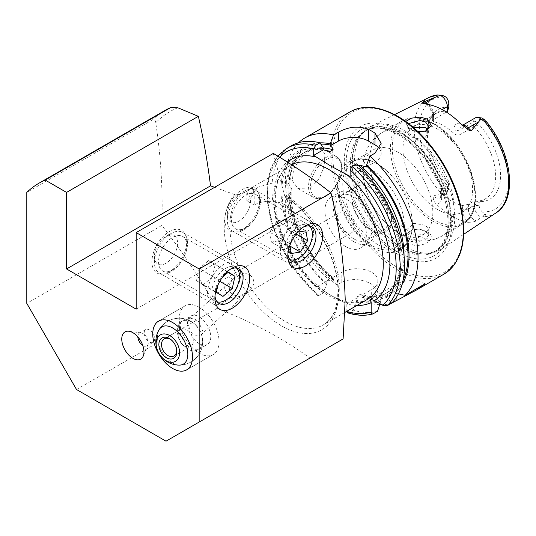 <?xml version="1.0" encoding="UTF-8"?>
<svg xmlns="http://www.w3.org/2000/svg" width="536" height="536" viewBox="0 0 536 536"><rect width="100%" height="100%" fill="white"/><g stroke="black" fill="none" stroke-linecap="round" stroke-linejoin="round"><path stroke-width="0.4" stroke-dasharray="2.68 2.01" d="M417.906 131.648L415.601 131.246L408.063 128.245L405.638 121.478M408.486 123.588L407.132 125.94L410.295 129.665L415.795 131.769L425.437 131.286M427.252 232.041L420.365 229.622L410.851 230.145L404.747 236.557L408.747 243.793L415.621 245.548C427.862 245.696 436.914 236.597 427.252 232.041L425.108 230.895L428.7 235.17L424.948 239.793L415.815 242.299L410.295 240.999L407.132 235.94L412.352 229.622L420.016 229.194L425.537 231.13M232.932 279.336L232.101 279.993L229.066 285.601L229.676 291.55C232.202 294.445 235.505 296.086 239.579 296.468L250.58 289.809L253.917 283.933C254.004 277.749 250.935 274.244 244.711 273.414C239.726 274.452 235.806 276.429 232.932 279.336A11.718 6.767 -120 0 0 231.967 278.72A11.718 6.767 -120 0 0 226.112 278.137A11.718 6.767 -120 0 0 223.686 283.504A11.718 6.767 -120 0 0 231.967 297.855A11.718 6.767 -120 0 0 237.83 298.438A11.718 6.767 -120 0 0 239.579 296.468M187.446 323.389L191.332 332.467L196.645 335.851L200.853 334.96L202.461 330.652L198.575 321.567L193.262 318.19L189.054 319.081L187.446 323.389M199.157 307.229A28.127 16.241 -120 0 0 185.094 305.842A28.127 16.241 -120 0 0 180.786 328.374A28.127 16.241 -120 0 0 199.157 353.157A28.127 16.241 -120 0 0 213.221 354.551A28.127 16.241 -120 0 0 217.529 332.019A28.127 16.241 -120 0 0 199.157 307.229A28.127 16.241 60 0 1 217.529 332.019A28.127 16.241 60 0 1 213.221 354.551A28.127 16.241 60 0 1 199.157 353.157A28.127 16.241 60 0 1 180.786 328.374A28.127 16.241 60 0 1 185.094 305.842A28.127 16.241 60 0 1 199.157 307.229M303.476 227.009A19.919 11.504 120 0 0 301.909 227.813L305.219 225.904L301.909 227.813A19.919 11.504 120 0 0 287.819 252.215A19.919 11.504 120 0 0 287.906 253.977M245.562 227.813L245.562 227.813A19.919 11.504 120 0 0 259.645 203.419A19.919 11.504 120 0 0 255.518 194.293A19.919 11.504 120 0 0 245.562 195.285A19.919 11.504 120 0 0 232.544 212.839A19.919 11.504 120 0 0 235.599 228.805A19.919 11.504 120 0 0 245.562 227.813L242.245 229.73A24.609 14.211 120 0 0 259.645 199.586A24.609 14.211 120 0 0 242.245 189.543A24.609 14.211 120 0 0 224.845 219.68A24.609 14.211 120 0 0 242.245 229.73L245.562 227.813M230.554 269.112A19.919 11.504 120 0 0 228.986 269.916L232.302 268L228.986 269.916A19.919 11.504 120 0 0 214.903 294.311A19.919 11.504 120 0 0 214.99 296.073M172.639 269.916L172.639 269.916A19.919 11.504 120 0 0 186.729 245.515A19.919 11.504 120 0 0 182.602 236.396A19.919 11.504 120 0 0 172.639 237.381A19.919 11.504 120 0 0 159.627 254.935A19.919 11.504 120 0 0 162.676 270.901A19.919 11.504 120 0 0 172.639 269.916L169.322 271.826A24.609 14.211 120 0 0 186.729 241.689A24.609 14.211 120 0 0 169.322 231.639A24.609 14.211 120 0 0 151.923 261.782A24.609 14.211 120 0 0 169.322 271.826L172.639 269.916M142.79 345.492A7.383 4.261 -120 0 0 143.058 345.646A7.383 4.261 -120 0 0 146.75 346.015A7.383 4.261 -120 0 0 147.929 344.588A7.383 4.261 -120 0 0 143.058 333.593A7.383 4.261 -120 0 0 141.196 332.916A7.383 4.261 -120 0 0 139.367 333.225A7.383 4.261 -120 0 0 137.839 336.916M149.41 329.928A7.383 4.261 -120 0 0 145.718 329.56A7.383 4.261 -120 0 0 144.586 335.476A7.383 4.261 -120 0 0 149.41 341.981A7.383 4.261 -120 0 0 153.102 342.35A7.383 4.261 -120 0 0 154.227 336.434A7.383 4.261 -120 0 0 149.41 329.928M273.327 153.417L284.676 195.808L285.467 196.993C313.774 214.373 338.665 259.29 337.881 291.41C337.459 308.347 332.581 319.51 323.235 324.903A77.345 44.656 -120 0 0 339.255 289.5A77.345 44.656 -120 0 0 287.671 196.665L285.333 196.893L285.333 223.03A22.03 12.717 0 0 0 291.785 214.038A22.03 12.717 0 0 0 278.184 202.286A22.03 12.717 0 0 0 254.178 205.04L254.178 192.29A73.861 42.645 60 0 0 246.888 194.481L249.307 189.268A77.345 44.656 60 0 1 257.059 187.406L279.658 180.987L288.422 183.225L291.792 189.175L291.624 190.695L287.671 196.665M310.639 187.888L319.195 178.964L324.139 166.234L324.87 154.455L321.299 147.842L310.639 149.618L300.763 157.798L293.534 169.222L292.361 180.712L297.862 188.438L310.639 187.888M460.23 123.314A13.031 7.524 60 0 0 453.932 129.772A4.221 2.439 0 0 0 459.901 129.772L473.643 121.833A8.811 5.085 60 0 1 475.472 117.799M426.361 130.751A49.218 28.415 60 0 0 447.5 185.563L447.5 190.548L441.698 193.898A4.221 2.439 0 0 0 440.465 195.62A4.221 2.439 0 0 0 441.698 197.342L441.698 193.61L440.465 191.037L441.698 188.913L447.5 185.563L448.826 184.076L448.826 187.68L447.5 190.548A8.811 5.085 60 0 1 447.091 192.88A8.811 5.085 60 0 1 445.671 194.581A8.811 5.085 60 0 1 441.269 194.146A8.811 5.085 60 0 1 440.498 193.643L439.748 191.654C437.503 189.094 440.197 186.89 442.408 189.503L445.751 190.762A63.027 36.388 60 0 1 419.42 128.734A63.027 36.388 60 0 1 445.55 96.835M479.151 205.188L474.179 205.951L468.377 209.301A4.221 2.439 180 0 1 462.414 209.301A13.031 7.524 -120 0 0 468.015 222.326L472.645 222.085L476.611 220.872L481.181 217.134L483.191 216.738C486.253 215.975 486.768 215.043 484.738 213.938L482.226 211.821A6.244 3.605 -120 0 1 479.151 205.188L479.151 201.576A51.791 29.902 60 0 0 500.611 175.473A51.791 29.902 60 0 0 479.151 124.593L474.179 126.737A49.218 28.415 60 0 1 485.449 198.776A49.218 28.415 60 0 1 474.179 200.973L479.151 201.576M441.698 193.61A49.218 28.415 -120 0 0 452.056 201.409A49.218 28.415 -120 0 0 462.414 205.569L468.377 204.316L474.179 200.973L474.179 205.951A8.811 5.085 -120 0 0 480.41 216.745A8.811 5.085 -120 0 0 481.181 217.134M413.062 127.293L407.132 132.533L407.226 133.236L410.295 136.62L416.512 138.603L425.021 137.611L428.7 132.533L427.661 129.565M410.295 234.044L407.226 230.245L407.132 229.334L413.792 223.298L425.537 225.328L428.7 229.334L425.028 233.616L416.512 235.606L410.295 234.044M371.676 230.594L371.676 230.594A28.127 16.241 60 0 1 351.79 196.143A28.127 16.241 60 0 1 371.676 184.665A28.127 16.241 60 0 1 391.568 219.11A28.127 16.241 60 0 1 371.676 230.594L370.021 229.636A25.782 14.887 60 0 1 351.79 198.059A25.782 14.887 60 0 1 357.13 186.26A25.782 14.887 60 0 1 370.021 187.533A25.782 14.887 60 0 1 386.865 210.253A25.782 14.887 60 0 1 382.912 230.909A25.782 14.887 60 0 1 370.021 229.636L371.676 230.594M377.579 244.409A49.218 28.415 60 0 1 345.425 201.034A49.218 28.415 60 0 1 352.969 161.597A49.218 28.415 60 0 1 377.579 164.036A49.218 28.415 60 0 1 387.769 171.681A49.218 28.415 60 0 1 410.857 211.666A49.218 28.415 60 0 1 402.188 246.841A49.218 28.415 60 0 1 377.579 244.409M398.027 232.604A49.218 28.415 60 0 1 365.874 189.228A49.218 28.415 60 0 1 373.418 149.792A49.218 28.415 60 0 1 398.027 152.224A49.218 28.415 60 0 1 430.18 195.6A49.218 28.415 60 0 1 422.636 235.036A49.218 28.415 60 0 1 398.027 232.604M437.791 209.643A49.218 28.415 60 0 1 405.638 166.267A49.218 28.415 60 0 1 413.182 126.831A49.218 28.415 60 0 1 437.791 129.27A49.218 28.415 60 0 1 469.951 172.639A49.218 28.415 60 0 1 462.401 212.082A49.218 28.415 60 0 1 437.791 209.643M404.66 130.777A70.799 40.877 60 0 1 450.562 192.022A70.799 40.877 60 0 1 441.289 249.14A70.799 40.877 60 0 1 432.706 252.664A70.799 40.877 60 0 1 404.66 246.393A70.799 40.877 60 0 1 360.44 190.159A70.799 40.877 60 0 1 363.194 132.258A70.799 40.877 60 0 1 370.537 126.59A70.799 40.877 60 0 1 404.66 130.777M398.027 254.446A75.971 43.865 60 0 1 344.306 161.396A75.971 43.865 60 0 1 398.027 130.382A75.971 43.865 60 0 1 451.748 223.432A75.971 43.865 60 0 1 398.027 254.446M353.948 241.783A29.299 16.918 60 0 1 334.806 215.968A29.299 16.918 60 0 1 339.295 192.491A29.299 16.918 60 0 1 353.948 193.945A29.299 16.918 60 0 1 373.083 219.76A29.299 16.918 60 0 1 368.594 243.237A29.299 16.918 60 0 1 353.948 241.783M345.66 246.573A29.299 16.918 60 0 1 326.518 220.752A29.299 16.918 60 0 1 331.014 197.275A29.299 16.918 60 0 1 345.66 198.729A29.299 16.918 60 0 1 364.795 224.544A29.299 16.918 60 0 1 360.306 248.021A29.299 16.918 60 0 1 345.66 246.573M353.948 238.915A25.782 14.887 60 0 1 337.104 216.196A25.782 14.887 60 0 1 341.057 195.54A25.782 14.887 60 0 1 353.948 196.812A25.782 14.887 60 0 1 370.785 219.532A25.782 14.887 60 0 1 366.838 240.195A25.782 14.887 60 0 1 353.948 238.915M379.649 304.683A93.746 54.129 60 0 1 366.658 302.331L371.676 299.436L377.853 291.812L371.676 284.174C361.746 278.8 351.797 278.151 341.847 282.211L336.829 285.112A93.746 54.129 60 0 1 298.612 142.69M387.722 296.971L387.722 295.45C387.729 293.768 387.066 293.118 385.732 293.5L382.818 295.182L380.828 299.43L380.828 300.951A85.673 49.459 60 0 1 356.467 301.426L357.291 297.842L356.909 296.274L359.83 294.592L362.537 294.813L363.361 296.261L363.361 297.447A85.673 49.459 60 0 0 387.722 296.971L391.019 303.476A93.746 54.129 60 0 1 381.739 304.716M336.829 285.112L333.526 280.228L333.526 279.035L332.702 277.588L333.084 279.149L330.163 280.837L327.456 280.616L326.632 284.207L323.335 292.897L318.98 295.416L317.446 295.45L316.99 294.204L316.99 286.66L331.241 295.658L346.819 303.885L346.819 311.289M474.179 126.737L459.901 134.663C457.845 135.474 455.861 135.065 453.932 133.437A49.218 28.415 -120 0 0 443.768 125.819A49.218 28.415 -120 0 0 433.604 121.706L432.371 120.808L433.604 119.481L446.428 112.084M426.716 128.56A49.218 28.415 60 0 1 428.331 123.039A49.218 28.415 60 0 1 436.23 113.525A49.218 28.415 60 0 1 447.5 111.334M468.015 222.326A67.442 38.934 60 0 1 452.056 216.289A67.442 38.934 60 0 1 436.096 203.894C433.671 201.355 432.8 198.709 433.47 195.962L440.498 193.643M343.107 338.94L309.962 358.082C283.564 338.772 252.583 322.21 217.013 308.408C200.638 279.316 182.247 251.665 161.845 225.442L162.187 206.105C161.993 176.954 159.842 149.182 155.742 122.778C155.561 120.366 154.489 119.374 152.539 119.816L26.8 192.411M214.628 187.305L234.808 194.622L241.059 194.535A77.345 44.656 -120 0 0 229.87 226.346A77.345 44.656 -120 0 0 284.562 321.071A77.345 44.656 -120 0 0 323.235 324.903L344.956 312.361M345.66 232.215A11.718 6.767 60 0 1 338.002 221.891A11.718 6.767 60 0 1 339.797 212.504A11.718 6.767 60 0 1 345.66 213.08A11.718 6.767 60 0 1 353.318 223.405A11.718 6.767 60 0 1 351.516 232.798A11.718 6.767 60 0 1 345.66 232.215M448.826 184.076A51.791 29.902 60 0 1 427.493 129.766M427.52 129.384A51.791 29.902 60 0 1 429.778 119.495A51.791 29.902 60 0 1 448.826 107.086M448.826 187.68A6.244 3.605 60 0 1 448.538 189.335A6.244 3.605 60 0 1 445.751 190.762M473.643 126.724L473.643 121.833L479.151 120.982L479.151 124.593M479.151 120.982A5.963 3.444 60 0 1 481.857 118M356.48 163.855L359.777 168.84A85.673 49.459 60 0 1 387.669 297.004L391.655 303.115M402.04 284.589A85.673 49.459 60 0 1 394.563 293.025L393.243 292.261L388.573 291.859L385.659 293.547C384.66 294.512 384.888 295.41 386.349 296.24L387.669 297.004M359.777 168.84L359.897 170.796L358.256 169.477L356.909 166.91L358.678 165.899M356.909 166.91A81.445 47.021 60 0 1 385.659 293.547L385.558 293.601C413.758 278.934 399.032 204.122 358.256 169.477M398.382 293.869L394.563 293.025M347.616 312.856L353.164 310.123L356.467 301.426M377.525 311.269A93.746 54.129 60 0 1 353.164 310.123M323.335 292.897A93.746 54.129 60 0 1 274.526 211.231A93.746 54.129 60 0 1 291.376 145.738M380.828 300.951L379.964 303.691M326.632 284.207A85.673 49.459 60 0 1 280.998 192.049A85.673 49.459 60 0 1 323.322 147.789M333.084 279.149A81.445 47.021 60 0 1 291.035 208.283A81.445 47.021 60 0 1 305.734 151.655C275.584 164.887 290.633 243.056 333.077 277.795L332.702 277.588L341.847 272.308A21.092 12.181 0 0 1 364.835 269.668A21.092 12.181 0 0 1 377.853 280.918A21.092 12.181 0 0 1 371.676 289.534L362.483 294.793C371.515 297.158 379.3 296.71 385.833 293.447L385.732 293.5A81.445 47.021 60 0 1 359.83 294.592M333.526 280.228A85.673 49.459 60 0 1 288.294 194.655A85.673 49.459 60 0 1 320.052 142.857M363.361 297.447L366.658 302.331M254.178 205.04L246.888 200.833A22.03 12.717 0 0 0 253.34 191.841A22.03 12.717 0 0 0 252.329 188.029L241.059 194.535M249.307 189.268C253.501 186.294 254.506 185.878 252.329 188.029L253.233 186.702L289.916 165.524A77.345 44.656 60 0 1 291.537 164.666M327.456 280.616L316.99 286.66M346.819 303.885L357.291 297.842M350.135 176.431L359.897 170.796M366.557 166.951L374.992 162.08A21.092 12.181 0 0 0 381.17 153.47A21.092 12.181 0 0 0 379.582 148.834M425.082 283.812A21.092 12.181 0 0 0 396.064 284.254L370.088 299.249M161.845 225.442L26.8 303.403M217.013 308.408L76.521 389.518M309.962 358.082L166.013 441.188M246.888 200.833L246.888 194.481M257.059 187.406L254.178 192.29M136.178 309.145L285.333 223.03M309.419 225.984A19.557 11.29 120 0 0 296.12 227.887A19.557 11.29 120 0 0 285.179 246.024A19.557 11.29 120 0 0 289.989 259.638M294.043 224.135A23.437 13.534 120 0 0 281.192 244.677A23.437 13.534 120 0 0 285.293 261.548A23.437 13.534 120 0 0 299.972 258.372A23.437 13.534 120 0 0 312.83 237.823A23.437 13.534 120 0 0 308.729 220.953A23.437 13.534 120 0 0 294.043 224.135M240.939 193.476A23.437 13.534 120 0 0 227.331 220.162A23.437 13.534 120 0 0 232.182 230.889A23.437 13.534 120 0 0 246.868 227.706A23.437 13.534 120 0 0 259.719 207.164A23.437 13.534 120 0 0 255.618 190.293A23.437 13.534 120 0 0 243.9 191.459A23.437 13.534 120 0 0 240.939 193.476M236.858 195.74A16.408 9.474 120 0 0 227.331 214.42A16.408 9.474 120 0 0 241.006 219.706A16.408 9.474 120 0 0 250.486 199.848A16.408 9.474 120 0 0 238.929 194.327A16.408 9.474 120 0 0 236.858 195.74M305.889 230.808L286.003 219.325L276.991 220.805L269.695 232.162L289.587 243.645L289.882 245.361M289.587 243.645L296.884 232.282L297.768 232.142M276.991 220.805L296.884 232.282M286.003 219.325L287.711 229.207L296.153 234.078M287.711 229.207L280.415 240.57L290.01 246.104M269.695 232.162L271.41 242.044L280.415 240.57M271.41 242.044L291.296 253.528M236.503 268.087A19.557 11.29 120 0 0 229.643 266.68A19.557 11.29 120 0 0 213.415 283.953A19.557 11.29 120 0 0 217.073 301.735M228.852 262.272A23.437 13.534 120 0 0 209.857 281.755A23.437 13.534 120 0 0 212.37 303.651A23.437 13.534 120 0 0 219.325 304.435A23.437 13.534 120 0 0 238.319 284.951A23.437 13.534 120 0 0 235.806 263.055A23.437 13.534 120 0 0 228.852 262.272M175.741 231.612A23.437 13.534 120 0 0 170.984 233.555A23.437 13.534 120 0 0 154.408 262.258A23.437 13.534 120 0 0 159.266 272.992A23.437 13.534 120 0 0 166.22 273.769A23.437 13.534 120 0 0 185.208 254.292A23.437 13.534 120 0 0 182.702 232.396A23.437 13.534 120 0 0 175.741 231.612M169.343 235.07A16.408 9.474 120 0 0 166.013 236.43A16.408 9.474 120 0 0 154.408 256.523A16.408 9.474 120 0 0 162.676 264.576A16.408 9.474 120 0 0 177.121 247.257A16.408 9.474 120 0 0 169.343 235.07M228.095 272.375L208.538 260.617L199.225 268.536L219.11 280.013L218.011 284.877M219.11 280.013L222.534 277.105M208.538 260.617L228.423 272.1M215.097 264.864L212.35 277.038L219.8 281.34M212.35 277.038L203.037 284.958L222.922 296.435M199.225 268.536L196.471 280.703L203.037 284.958M196.471 280.703L216.363 292.187M179.506 328.146A16.408 9.474 60 0 1 182.903 320.635A16.408 9.474 60 0 1 191.104 321.446A16.408 9.474 60 0 1 191.339 321.587A16.408 9.474 60 0 1 202.702 341.265A16.408 9.474 60 0 1 202.709 341.539A16.408 9.474 60 0 1 199.305 349.05A16.408 9.474 60 0 1 191.104 348.239A16.408 9.474 60 0 1 179.506 328.146M199.157 343.589A16.408 9.474 60 0 1 188.438 329.131A16.408 9.474 60 0 1 190.95 315.985A16.408 9.474 60 0 1 199.157 316.803A16.408 9.474 60 0 1 209.871 331.255A16.408 9.474 60 0 1 207.358 344.407A16.408 9.474 60 0 1 199.157 343.589M202.702 341.265A23.437 23.437 0 0 1 179.54 365.11A21.48 12.402 60 0 1 157.45 336.735A21.48 12.402 60 0 1 159.112 329.72A23.437 23.437 0 0 1 191.339 321.587M190.267 346.745A9.842 6.687 60.5 0 1 182.233 344.3A9.842 6.687 60.5 0 1 178.548 337.787A9.842 6.687 60.5 0 1 180.927 329.432A9.842 6.687 60.5 0 1 181.275 329.251A9.842 6.687 60.5 0 1 191.727 334.966A9.842 6.687 60.5 0 1 190.615 346.564A9.842 6.687 60.5 0 1 190.267 346.745M179.808 340.253A16.408 11.142 60.5 0 1 177.925 335.275A16.408 11.142 60.5 0 1 182.475 321.051A16.408 11.142 60.5 0 1 196.444 325.727A16.408 11.142 60.5 0 1 200.122 331A16.408 11.142 60.5 0 1 201.784 335.174A16.408 11.142 60.5 0 1 197.449 350.209A16.408 11.142 60.5 0 1 184.062 346.129A16.408 11.142 60.5 0 1 179.808 340.253M172.371 340.889A9.842 6.687 60.5 0 1 172.625 341.137A9.842 6.687 60.5 0 1 176.31 347.65A9.842 6.687 60.5 0 1 176.391 347.991M234.808 194.622A80.815 46.659 -120 0 0 224.215 226.775A80.815 46.659 -120 0 0 281.36 325.761A80.815 46.659 -120 0 0 338.511 292.763A80.815 46.659 -120 0 0 284.676 195.808M326.102 159.688A22.03 12.717 -60 0 1 341.68 168.686A22.03 12.717 -60 0 1 326.102 195.667A22.03 12.717 -60 0 1 310.525 186.675A22.03 12.717 -60 0 1 326.102 159.688M325.111 196.243A23.437 13.534 120 0 0 340.42 175.587A23.437 13.534 120 0 0 336.829 156.807A23.437 13.534 120 0 0 325.111 157.966A23.437 13.534 120 0 0 309.795 178.622A23.437 13.534 120 0 0 313.393 197.402A23.437 13.534 120 0 0 325.111 196.243M459.901 134.663L459.901 129.772A8.811 5.085 60 0 1 461.724 125.739A8.811 5.085 60 0 1 462.682 125.384M442.408 189.503L439.848 191.834M468.377 204.316L468.377 209.301A8.811 5.085 -120 0 0 474.615 220.095A8.811 5.085 -120 0 0 476.611 220.872M371.676 245.421A46.29 26.726 60 0 1 338.946 188.732A46.29 26.726 60 0 1 371.676 169.832A46.29 26.726 60 0 1 404.412 226.527A46.29 26.726 60 0 1 371.676 245.421M407.226 230.245A59.764 34.505 60 0 1 371.997 177.57A59.764 34.505 60 0 1 381.987 132.667A59.764 34.505 60 0 1 407.226 133.236M432.726 221.18A59.764 34.505 60 0 1 393.679 168.518A59.764 34.505 60 0 1 402.844 120.627A59.764 34.505 60 0 1 432.726 123.588A59.764 34.505 60 0 1 471.767 176.25A59.764 34.505 60 0 1 462.608 224.142A59.764 34.505 60 0 1 432.726 221.18M433.872 219.753A58.826 33.962 60 0 1 392.272 147.702A58.826 33.962 60 0 1 433.872 123.689A58.826 33.962 60 0 1 475.472 195.734A58.826 33.962 60 0 1 433.872 219.753M401.819 133.297A69.72 40.254 60 0 1 448.954 200.759A69.72 40.254 60 0 1 429.443 253.327A69.72 40.254 60 0 1 401.819 247.156A69.72 40.254 60 0 1 358.269 191.774A69.72 40.254 60 0 1 360.983 134.75A69.72 40.254 60 0 1 401.819 133.297M401.303 247.371A69.626 40.2 60 0 1 355.817 186.019A69.626 40.2 60 0 1 366.49 130.228A69.626 40.2 60 0 1 401.303 133.672A69.626 40.2 60 0 1 446.79 195.03A69.626 40.2 60 0 1 436.116 250.821A69.626 40.2 60 0 1 401.303 247.371M399.688 134.61A69.626 40.2 60 0 1 445.175 195.962A69.626 40.2 60 0 1 434.502 251.753A69.626 40.2 60 0 1 399.688 248.309A69.626 40.2 60 0 1 354.202 186.95A69.626 40.2 60 0 1 364.875 131.159A69.626 40.2 60 0 1 399.688 134.61M397.719 252.061A72.829 42.049 60 0 1 346.216 162.864A72.829 42.049 60 0 1 397.719 133.129A72.829 42.049 60 0 1 449.215 222.326A72.829 42.049 60 0 1 397.719 252.061M443.909 274.177A93.746 54.129 60 0 1 397.035 269.534A93.746 54.129 60 0 1 335.791 186.923A93.746 54.129 60 0 1 350.162 111.796M398.027 117.016A92.346 53.312 60 0 1 463.325 230.112A92.346 53.312 60 0 1 398.027 267.812A92.346 53.312 60 0 1 332.735 154.716A92.346 53.312 60 0 1 398.027 117.016M367.26 299.483A77.345 44.656 60 0 1 328.588 295.658A77.345 44.656 60 0 1 278.063 227.499A77.345 44.656 60 0 1 289.916 165.524C274.506 173.249 269.943 203.935 282.908 235.766C294.19 262.808 310.197 282.693 330.933 295.423C345.807 303.53 357.921 304.884 367.26 299.483M316.99 286.706A82.028 47.362 60 0 1 287.35 161.979M496.014 212.893A66.772 38.552 60 0 1 483.191 216.738M177.872 107.783A184.022 106.249 -120 0 0 155.742 122.778M164.854 110.53A187.5 108.252 -120 0 0 152.539 119.816M439.748 191.654A66.772 38.552 60 0 1 429.289 97.311M482.427 118.128A63.027 36.388 60 0 1 508.557 180.197A63.027 36.388 60 0 1 482.226 211.821M359.777 170.053A84.259 48.649 60 0 1 386.349 296.24M404.043 255.558A81.445 47.021 60 0 1 388.573 291.859M403.193 279.785A84.259 48.649 60 0 1 393.243 292.261M356.909 305.46A82.028 47.362 60 0 1 346.819 303.925M316.99 294.204A90.939 52.501 60 0 1 279.625 157.182M373.17 313.781A93.746 54.129 60 0 1 348.809 312.635M318.98 295.416A93.746 54.129 60 0 1 270.171 213.75A93.746 54.129 60 0 1 287.021 148.251M380.828 299.43A84.259 48.649 60 0 1 356.467 300.24M326.632 283.015A84.259 48.649 60 0 1 281.996 192.632A84.259 48.649 60 0 1 323.322 149.001M330.163 280.837A81.445 47.021 60 0 1 288.12 209.971A81.445 47.021 60 0 1 302.813 153.343A81.445 47.021 60 0 1 324.133 150.06M382.818 295.182A81.445 47.021 60 0 1 356.909 296.274M327.516 151.273C317.815 148.747 309.587 149.437 302.813 153.343L305.734 151.655A81.445 47.021 60 0 1 323.322 147.936M333.526 279.035A84.259 48.649 60 0 1 289.252 194.675A84.259 48.649 60 0 1 320.903 144.137M387.722 295.45A84.259 48.649 60 0 1 363.361 296.261M416.512 138.603A59.764 34.505 60 0 1 451.741 191.278A59.764 34.505 60 0 1 441.751 236.182A59.764 34.505 60 0 1 416.512 235.606M341.847 282.211L341.847 272.308M371.676 299.436L371.676 289.534M374.992 153.169L374.992 162.08M396.064 297.761L396.064 284.254M484.738 213.938L483.016 216.765M462.414 209.301L462.414 205.569M441.698 197.342A13.031 7.524 60 0 1 436.096 203.894M440.465 191.037L440.465 195.62L439.875 197.931A8.811 5.085 60 0 0 441.698 193.898L441.698 188.913M445.671 194.581L439.875 197.931A8.811 5.085 60 0 1 433.47 195.962M433.604 121.706L433.604 118.041A13.031 7.524 -120 0 0 427.313 104.312M453.932 129.772L453.932 133.437M433.604 118.041A4.221 2.439 180 0 1 432.371 116.319A4.221 2.439 180 0 1 433.604 114.597L442.24 109.605M428.418 104.5A8.811 5.085 -120 0 1 433.604 114.597L433.604 119.481M423.286 103.281A4.221 3.122 98.9 0 0 423.567 103.348A4.221 3.122 98.9 0 0 423.782 103.368M409.745 129.323L408.063 128.245M200.853 334.96L250.58 289.809M185.094 305.842L158.576 321.144L185.094 305.842M255.518 194.293L311.865 226.829M259.645 203.419L259.645 199.586M182.602 236.396L238.949 268.931M186.729 245.515L186.729 241.689M141.196 332.916L128.901 331.241M145.718 329.56L139.367 333.225M297.862 188.438L313.393 197.402C316.977 199.325 321.118 198.963 325.814 196.31C333.07 191.72 338.136 184.786 341.017 175.5C342.504 169.322 343.656 162.214 336.829 156.807L321.299 147.842M464.712 126.824L461.724 125.739L462.535 125.27M407.132 132.533L407.132 125.94M407.132 235.94L407.132 229.334M351.79 198.059L351.79 196.143M387.769 171.681L377.337 163.862C371.515 160.478 365.78 158.783 360.145 158.77C351.964 159.058 345.847 162.582 341.794 169.336C337.178 177.704 336.34 188.062 339.281 200.404C345.037 221.308 356.159 237.026 372.647 247.565C378.49 250.955 384.232 252.65 389.88 252.657C396.62 252.429 401.953 249.984 405.893 245.327C412.392 236.932 414.047 225.716 410.857 211.666M352.969 161.597L373.418 149.792M381.987 132.667C374.825 136.955 369.626 142.931 366.396 150.596L364.078 157.718C361.82 168.163 362.483 178.944 366.068 190.046C372.553 209.482 383.91 224.256 400.151 234.379C410.63 240.771 426.676 244.51 441.751 236.182L462.608 224.142C490.407 210.742 469.616 142.234 433.664 123.494L413.765 117.672L402.844 120.627L381.987 132.667M363.194 132.258L360.983 134.75L366.49 130.228L364.875 131.159C373.706 126.161 384.841 127.36 398.282 134.744C417.47 145.524 436.405 170.696 443.935 195.7C451.466 223.881 448.317 242.567 434.502 251.753L436.116 250.821L429.443 253.327L432.706 252.664M331.014 197.275L339.295 192.491M341.057 195.54L357.13 186.26M413.182 126.831L436.23 113.525M463.66 234.319L441.289 249.14M226.112 278.137L339.797 212.504M237.83 298.438L351.516 232.798M394.55 114.624L370.537 126.59M428.331 123.039L429.778 119.495M462.401 212.082L485.449 198.776M277.795 156.077L270.593 168.806L267.109 184.866L267.424 203.352L271.471 223.278L289.601 263.055L317.446 295.45M366.838 240.195L382.912 230.909M360.306 248.021L368.594 243.237M402.188 246.841L422.636 235.036M377.853 291.812L377.853 280.918M381.17 143.3L381.17 153.47M428.7 235.17L428.7 229.334M428.7 132.533L428.7 126.697M448.538 189.335L447.091 192.88M422.696 103.207L423.567 103.348C425.959 102.858 433.168 111.609 432.371 116.319L432.371 120.808M410.851 230.145L412.358 229.622M426.368 130.992L424.639 131.635M153.102 342.35L146.75 346.015M147.929 344.588L143.239 356.072M253.34 191.841L253.34 186.675M291.785 214.038L291.785 189.175M162.676 270.901L219.023 303.436M214.903 294.311L214.903 298.143M235.599 228.805L291.946 261.334M287.819 252.215L287.819 256.041M213.221 354.551L186.702 369.86L213.221 354.551M189.054 319.081L232.101 279.993M232.182 230.889L285.293 261.548M227.331 214.42L227.331 220.162M238.929 194.327L243.9 191.459M255.618 190.293L308.729 220.953M159.266 272.992L212.37 303.651M154.408 256.523L154.408 262.258M166.013 236.43L170.984 233.555M182.702 232.396L235.806 263.055M182.903 320.635L190.95 315.985M199.305 349.05L207.358 344.407M164.237 338.866L180.927 329.432M182.233 344.3L184.062 346.129M178.548 337.787L177.925 335.275M179.54 365.11A23.437 23.437 0 0 0 201.784 335.174M196.444 325.727A23.437 23.437 0 0 0 159.112 329.72M173.932 356.005L190.615 346.564M172.625 341.137L172.103 340.615M176.31 347.65L176.485 348.367"/><path stroke-width="0.8" d="M425.437 131.286L428.7 126.697L425.537 121.933L420.016 120.459L408.486 123.588M405.638 121.478L411.541 118.148L420.365 117.116L427.252 119.046L431.306 125.417L426.368 130.992L417.906 131.648M172.639 322.538A28.127 16.241 -120 0 0 158.576 321.144A28.127 16.241 -120 0 0 154.268 343.683A28.127 16.241 -120 0 0 172.639 368.467A28.127 16.241 -120 0 0 186.702 369.86A28.127 16.241 -120 0 0 191.01 347.321A28.127 16.241 -120 0 0 172.639 322.538A28.127 16.241 60 0 1 191.01 347.321A28.127 16.241 60 0 1 186.702 369.86A28.127 16.241 60 0 1 172.639 368.467A28.127 16.241 60 0 1 154.268 343.683A28.127 16.241 60 0 1 158.576 321.144A28.127 16.241 60 0 1 172.639 322.538M305.219 225.904L305.219 225.904A24.609 14.211 120 0 0 287.819 256.041A24.609 14.211 120 0 0 305.219 266.091A24.609 14.211 120 0 0 322.625 235.947A24.609 14.211 120 0 0 305.219 225.904M287.906 253.977A19.919 11.504 120 0 0 291.946 261.334A19.919 11.504 120 0 0 301.909 260.349A19.919 11.504 120 0 0 314.92 242.795A19.919 11.504 120 0 0 311.865 226.829A19.919 11.504 120 0 0 303.476 227.009M232.302 268L232.302 268A24.609 14.211 120 0 0 214.903 298.143A24.609 14.211 120 0 0 232.302 308.187A24.609 14.211 120 0 0 249.702 278.05A24.609 14.211 120 0 0 232.302 268M214.99 296.073A19.919 11.504 120 0 0 219.023 303.436A19.919 11.504 120 0 0 228.986 302.445A19.919 11.504 120 0 0 242.004 284.891A19.919 11.504 120 0 0 238.949 268.931A19.919 11.504 120 0 0 230.554 269.112M132.868 332.682A15.705 9.065 -120 0 0 128.901 331.241A15.705 9.065 -120 0 0 121.947 341.526A15.705 9.065 -120 0 0 132.868 358.329A15.705 9.065 -120 0 0 143.239 356.072A15.705 9.065 -120 0 0 132.868 332.682M137.839 336.916A7.383 4.261 -120 0 0 142.79 345.492M462.535 125.27L475.472 117.799A8.811 5.085 60 0 1 477.656 117.424A8.811 5.085 60 0 1 479.881 118.235A8.811 5.085 60 0 1 480.993 118.999L471.231 130.804C469.596 130.737 468.089 129.92 466.695 128.345L460.23 123.314A68.025 39.275 60 0 0 443.768 110.463A68.025 39.275 60 0 0 427.313 104.312L422.542 103.187L422.274 102.537L440.009 95.334L439.46 95.133L442.924 95.602L439.46 95.133M427.661 129.565L425.537 127.736L413.062 127.293M358.678 165.899L359.83 165.229L366.557 166.951L366.671 164.86L369.974 156.07L374.992 153.169L381.17 143.3L374.992 133.089A93.746 54.129 -120 0 0 371.676 131.079A93.746 54.129 -120 0 0 368.366 129.263C358.457 125.712 348.514 126.664 338.531 132.117L333.513 135.018L330.216 143.809L330.096 145.906C332.052 147.038 333.044 148.331 333.084 149.785L330.163 151.474L327.516 151.273L323.436 149.745L323.322 147.789L320.019 142.804L315.664 145.323L313.674 148.861L313.674 155.386L331.241 166.294L350.135 176.431L350.135 169.912L352.125 166.374L356.48 163.855A93.746 54.129 60 0 1 391.655 303.115L387.293 305.627L382.818 305.339L374.584 300.589L370.088 299.249L371.18 302.552A82.028 47.362 60 0 1 356.909 305.46M369.974 156.07A93.746 54.129 60 0 1 405.142 295.323L398.382 293.869M391.019 303.476L416.653 289.916L425.082 283.812L405.142 295.323M381.739 304.716A93.746 54.129 60 0 1 379.649 304.683M442.24 109.605L447.352 106.657L448.826 103.481L448.826 107.086L447.5 111.334L446.428 112.084M426.361 130.751A49.218 28.415 60 0 1 426.716 128.56M477.656 117.424L481.857 118A5.963 3.444 60 0 1 482.427 118.128L486.695 122L484.758 121.806L480.993 118.999M177.872 107.783L198.36 116.325L66.571 192.411L45.171 180.056L170.91 107.461L177.872 107.783M214.628 187.305L210.521 185.851C207.539 161.865 203.486 138.69 198.36 116.325M345.204 299.457L343.107 338.94L199.157 422.053L199.157 268.958L136.178 232.597L273.327 153.417C294.009 165.711 313.212 178.863 330.94 192.873C339.194 225.529 343.945 261.059 345.204 299.457M45.171 180.056A187.5 108.252 -120 0 0 39.115 183.124A187.5 108.252 -120 0 0 26.8 192.411L26.8 303.403L76.521 389.518L166.013 441.188L199.157 422.053M210.521 185.851L66.571 268.958L66.571 192.411M66.571 268.958L136.178 309.145L136.178 232.597M429.289 97.311L438.18 94.912A66.772 38.552 60 0 0 429.289 97.311L394.55 114.624M448.826 103.481A5.963 3.444 -120 0 0 445.55 96.835L442.924 95.602M427.493 129.766A51.791 29.902 60 0 1 427.52 129.384M366.671 164.86A85.673 49.459 60 0 1 402.04 284.589M379.964 303.691L377.525 311.269L373.17 313.781C371.863 314.23 371.2 313.654 371.18 312.059L371.18 302.552M346.819 311.289L347.616 312.856C356.654 315.644 365.036 316.012 372.755 313.962L373.17 313.781M315.664 145.323A93.746 54.129 60 0 0 287.021 148.251L291.376 145.738A93.746 54.129 60 0 1 320.019 142.804M320.052 142.857A85.673 49.459 60 0 1 330.216 143.809M298.612 142.69A93.746 54.129 60 0 1 304.87 137.946A93.746 54.129 60 0 1 333.513 135.018M379.582 148.834A21.092 12.181 0 0 0 374.992 144.861L368.366 141.035A21.092 12.181 0 0 0 338.531 141.035L330.096 145.906M323.436 149.745L313.674 155.386M440.009 95.334A8.811 5.085 -120 0 1 447.352 106.657L447.352 111.548M330.94 192.873L199.157 268.958M289.989 259.638A19.557 11.29 120 0 0 301.065 256.449A19.557 11.29 120 0 0 309.419 225.984M289.882 245.361L291.296 253.528L300.301 252.047L307.604 240.691L305.889 230.808L297.768 232.142M296.153 234.078L307.604 240.691M290.01 246.104L300.301 252.047M217.073 301.735A19.557 11.29 120 0 0 221.696 301.855A19.557 11.29 120 0 0 237.12 286.613A19.557 11.29 120 0 0 236.503 268.087M218.011 284.877L216.363 292.187L222.922 296.435L232.235 288.522L234.982 276.348L228.423 272.1L222.534 277.105M228.095 272.375L234.982 276.348M219.8 281.34L232.235 288.522M159.112 329.72A21.48 12.402 60 0 1 176.19 330.498A21.48 12.402 60 0 1 187.828 354.276A21.48 12.402 60 0 1 179.54 365.11A23.437 23.437 0 0 1 159.112 329.72M173.235 358.53A11.718 7.96 60.5 0 1 160.633 351.422A11.718 7.96 60.5 0 1 162.542 337.7A11.718 7.96 60.5 0 1 172.103 340.615A11.718 7.96 60.5 0 1 176.485 348.367A11.718 7.96 60.5 0 1 173.235 358.53M176.391 347.991A9.842 6.687 60.5 0 1 173.932 356.005A9.842 6.687 60.5 0 1 173.577 356.185A9.842 6.687 60.5 0 1 163.125 350.47A9.842 6.687 60.5 0 1 164.237 338.866A9.842 6.687 60.5 0 1 164.592 338.692A9.842 6.687 60.5 0 1 172.371 340.889M177.322 343.817A15.236 10.345 60.5 0 1 174.843 361.653A15.236 10.345 60.5 0 1 158.455 352.413A15.236 10.345 60.5 0 1 160.934 334.578A15.236 10.345 60.5 0 1 177.322 343.817M462.682 125.384A8.811 5.085 60 0 1 466.132 126.174A8.811 5.085 60 0 1 468.263 127.836L471.231 130.804M466.695 128.345A4.221 1.454 134.9 0 0 468.263 127.836L477.945 122.248M397.035 116.439A93.746 54.129 60 0 1 458.28 199.057A93.746 54.129 60 0 1 443.909 274.177C461.945 262.091 467.606 239.659 460.893 206.883C453.081 170.917 426.167 132.298 397.739 116.372C379.461 106.081 363.602 104.554 350.162 111.796A93.746 54.129 60 0 1 397.035 116.439M291.537 164.666A77.345 44.656 60 0 1 328.588 169.356A77.345 44.656 60 0 1 379.12 237.508A77.345 44.656 60 0 1 367.26 299.483L344.956 312.361M287.35 161.979A82.028 47.362 60 0 1 316.843 157.216M484.758 121.806A66.772 38.552 60 0 1 496.014 212.893L463.66 234.319M170.91 107.461A187.5 108.252 -120 0 0 164.854 110.53L39.115 183.124M350.135 169.912A90.939 52.501 60 0 1 382.818 305.339M346.96 174.602A82.028 47.362 60 0 1 374.584 300.589M352.125 166.374A93.746 54.129 60 0 1 387.293 305.627M359.83 165.229A81.445 47.021 60 0 1 404.043 255.558M366.671 166.073A84.259 48.649 60 0 1 403.193 279.785M279.625 157.182A90.939 52.501 60 0 1 313.674 148.861M371.18 312.059A90.939 52.501 60 0 1 346.819 311.429M324.133 150.06A81.445 47.021 60 0 1 330.163 151.474M323.322 147.936A81.445 47.021 60 0 1 333.084 149.785M320.903 144.137A84.259 48.649 60 0 1 330.216 145.022M374.992 133.089L374.992 144.861M368.366 129.263L368.366 141.035M338.531 132.117L338.531 141.035M396.064 300.569L396.064 297.761M482.32 119.876L484.645 119.689M423.782 103.368A4.221 3.122 98.9 0 0 425.242 103.006L422.274 102.537M428.418 104.5A8.811 5.085 -120 0 0 425.242 103.006L434.924 97.411M416.653 289.916L443.909 274.177M164.854 110.53L171.225 107.301M486.695 122C511.82 152.385 518.138 199.285 496.014 212.893M287.021 148.251L277.795 156.077M304.87 137.946L350.162 111.796"/></g></svg>
